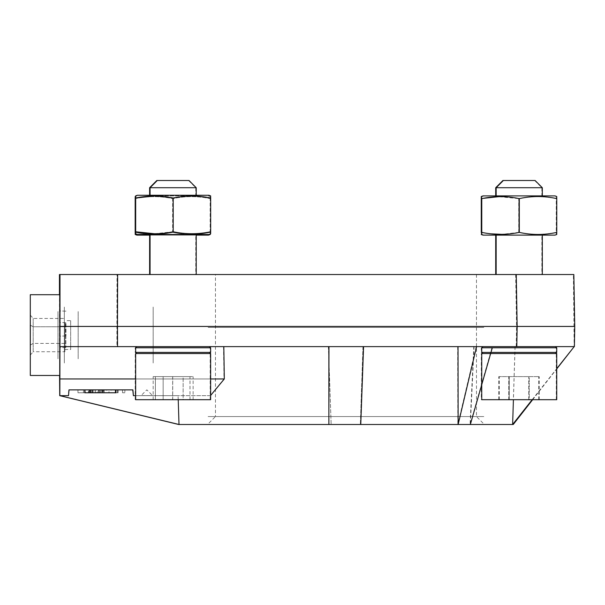 <?xml version="1.0" encoding="UTF-8"?>
<svg xmlns="http://www.w3.org/2000/svg" width="605" height="605" viewBox="0 0 605 605"><rect width="100%" height="100%" fill="white"/><g stroke="black" fill="none" stroke-linecap="round" stroke-linejoin="round"><path stroke-width="0.45" stroke-dasharray="3.02 2.27" d="M541.853 274.526L495.707 274.526L541.853 274.526L541.853 235.126L495.707 235.126L541.853 235.126M196.217 274.526L150.07 274.526L196.217 274.526M573.842 274.526L59.449 274.526M345.795 274.526L476.468 274.526L345.795 274.526M542.307 274.526L496.161 274.526L542.307 274.526M195.763 274.526L149.624 274.526L195.763 274.526L195.763 235.118L149.624 235.118L195.763 235.118M482.442 346.627L555.118 346.627L482.442 346.627L481.285 347.777L556.275 347.777L481.285 347.777L481.285 352.397L556.275 352.397L481.285 352.397L482.442 353.547L555.118 353.547L482.442 353.547M492.288 346.627L476.188 346.627L457.803 424.498L470.062 424.498L492.288 346.627L473.791 346.627L574.153 346.627L573.396 274.526M476.188 346.627L573.948 346.627M512.624 424.498L574.198 346.627L363.567 346.627M482.896 346.627L555.572 346.627L482.896 346.627M496.161 235.118L542.307 235.126M150.07 234.498L196.217 234.498L150.07 234.498M116.931 346.627L328.439 346.627L59.449 346.627L116.931 346.627L116.871 326.435L59.449 326.435L59.449 294.711M172.644 346.627L209.035 346.627L172.644 346.627M328.961 346.627L59.872 346.627M136.806 346.627L209.489 346.627L136.806 346.627M90.516 392.774L90.569 389.885L84.836 389.885L90.553 389.885L90.523 392.774L84.851 392.774L115.91 392.774L102.064 392.774L102.23 389.885L84.791 389.885L116.001 389.885L92.875 389.885L116.001 389.885L115.948 392.774L92.815 392.774L92.86 389.885L90.553 389.885L92.875 389.885M104.189 392.774L104.242 389.885L104.189 392.774L115.91 392.774L84.821 392.774L115.865 392.774L115.351 392.774L115.351 389.885L88.466 389.885L88.466 392.774M85.161 392.774L85.116 389.885L104.242 389.885L104.211 392.774L84.889 392.774M98.577 392.774L90.705 392.774L90.75 389.885L98.532 389.885L98.577 392.774L96.271 392.774L96.218 389.885L92.83 389.885L92.777 392.774L96.271 392.774M92.83 389.885L90.523 389.885L90.47 392.774L90.75 389.885M59.706 395.655L68.357 395.655L68.736 389.885L132.896 389.885M68.736 389.885L132.745 389.885L133.251 395.655L132.624 389.885M117.529 389.885L117.529 392.774L89.026 392.774L89.026 389.885L89.026 392.774L89.585 392.774L89.343 389.885L115.827 389.885L115.827 392.774M100.967 389.885L77.969 389.885L118.111 389.885L100.967 389.885L100.967 392.774L77.969 392.774L118.111 392.774L118.073 389.885L118.104 392.774L100.785 392.774L100.785 389.885M68.894 389.885L68.388 395.655L59.736 395.655M99.659 392.774L98.63 392.774L98.464 389.885L84.776 389.885L97.186 389.885L97.352 392.774M97.186 389.885L99.492 389.885M84.776 389.885L115.948 389.885L103.508 389.885L103.342 392.774L115.873 392.774L115.956 389.885L106.54 389.885L106.495 392.774M103.508 389.885L101.201 389.885M104.242 389.885L106.54 389.885M85.116 389.885L115.948 389.885L115.888 392.774L115.956 389.885M457.69 346.627L457.803 424.498L179.004 424.498L178.059 395.655L133.251 395.655M515.052 346.627L512.586 424.498L470.062 424.498L473.791 346.627M179.035 424.498L61.975 396.199M207.53 424.498L484.401 424.498L207.53 424.498L215.463 416.565L476.468 416.565L215.463 416.565L215.463 274.526M328.439 346.627L331.162 424.498L328.364 346.627L362.97 346.627L360.33 424.498L363.045 346.627M474.086 346.627L470.35 424.498M360.769 424.498L363.492 346.627M515.097 346.627L513.418 399.693M59.721 375.471L59.721 294.711M59.449 346.627L59.449 326.435M59.57 375.471L59.562 346.627M59.532 323.554L59.517 336.168L59.532 323.554M59.63 335.087L59.615 347.701L59.63 335.087M68.357 395.655L68.864 389.885M178.225 399.693L178.089 395.655L133.281 395.655M574.75 326.435L116.871 326.435L117.03 274.526M532.181 399.693L556.729 368.657M141.078 395.655L152.619 395.655L141.078 395.655L152.619 395.594L141.078 395.594L146.849 389.832L152.619 395.655M223.517 346.627L224.001 378.957L210.237 395.655L133.13 395.655M210.237 395.655L178.059 395.655M68.244 395.655L59.592 395.655M178.089 395.655L135.656 395.655M210.638 378.957L135.656 378.957M224.001 378.957L59.57 378.957M65.658 335.087L65.673 347.489L65.658 335.087M65.862 335.087L65.877 347.489L65.862 335.087M65.559 323.554L65.574 335.957L65.559 323.554M65.96 323.554L65.983 335.957L65.96 323.554M115.91 389.885L115.865 392.774M103.342 392.774L101.043 392.774M96.218 389.885L98.532 389.885L98.6 392.774M83.429 392.774L95.159 392.774L83.429 392.774L83.429 389.885L95.189 389.885L83.429 389.885M95.159 392.774L95.159 389.885L95.242 392.774M92.383 392.774L92.383 389.885M118.066 389.885L118.066 392.774M77.969 389.885L77.969 392.774M118.111 389.885L118.111 392.774M95.272 389.885L95.31 392.774L111.176 392.774L111.176 389.885L95.272 389.885L108.998 389.885L108.998 392.774L92.951 392.774L92.951 389.885L95.272 389.885M124.857 392.774L122.543 392.774L124.857 392.774L124.857 389.885M117.529 392.774L88.398 392.774M135.656 347.777L210.638 347.777M210.638 352.397L135.656 352.397M209.489 353.547L136.806 353.547L209.489 353.547M163.153 376.62L183.133 376.62L153.163 376.62L163.153 376.62L163.153 399.693L183.133 399.693L183.133 376.62L193.131 376.62L183.133 376.62L183.133 399.693L193.131 399.693L153.163 399.693L163.153 399.693L163.153 376.62M193.131 399.693L193.131 376.62M153.163 399.693L153.163 376.62M210.638 353.547L135.656 353.547M210.638 399.693L135.656 399.693M481.739 347.777L556.729 347.777M556.729 352.397L481.739 352.397M555.572 353.547L482.896 353.547L555.572 353.547M509.244 376.62L529.224 376.62L499.254 376.62L509.244 376.62L509.244 399.693L529.224 399.693L529.224 376.62L539.214 376.62L529.224 376.62L529.224 399.693L539.214 399.693L499.254 399.693L509.244 399.693L509.244 376.62M539.214 399.693L539.214 376.62M499.254 399.693L499.254 376.62M556.729 353.547L481.739 353.547M556.729 399.693L481.739 399.693M555.118 353.547L556.275 352.397L556.275 347.777L555.118 346.627M508.813 376.62L538.76 376.62L498.8 376.62L508.813 376.62L508.813 399.693L538.76 399.693L528.793 399.693L528.793 376.62M538.76 399.693L538.76 376.62M528.747 399.693L528.747 376.62M508.767 399.693L508.767 376.62M498.8 399.693L498.8 376.62M528.793 399.693L508.813 399.693M481.285 353.547L556.275 353.547L481.285 353.547L481.285 399.693L556.275 399.693L481.285 399.693M172.644 347.777L210.185 347.777L172.644 347.777M172.743 352.397L135.202 352.397L172.743 352.397M172.743 353.547L136.352 353.547L172.743 353.547M155.379 376.62L190.008 376.62L155.379 376.62L155.379 399.693L190.008 399.693L155.402 399.693L155.402 376.62M172.72 399.693L172.72 376.62M190.008 399.693L190.008 376.62M189.985 399.693L189.985 376.62M172.644 399.693L210.185 399.693L172.644 399.693L172.667 376.62M172.644 353.547L210.185 353.547L172.644 353.547M64.924 322.601L64.909 351.739L64.924 322.601M30.303 355.075L33.184 351.739L33.184 318.442L33.184 351.739L64.909 351.739M30.326 345.084L33.207 343.413L64.932 343.413M64.894 326.768L33.169 326.768L30.326 325.127L33.207 326.768L64.932 326.768M30.303 315.107L33.184 318.442L64.909 318.442M30.326 345.054L33.169 343.413L64.894 343.413M70.679 320.673L70.679 349.509L70.679 320.673L64.909 320.673M208.944 195.271L137.35 195.271M150.07 195.271L196.217 195.271L150.07 195.271M208.944 234.498L137.35 234.498M154.404 233.734L173.09 231.768C185.599 234.392 198.107 234.392 210.608 231.768L210.608 198.001C210.631 195.226 210.646 195.226 210.669 198.001M210.608 231.768C210.631 234.543 210.646 234.543 210.669 231.768M173.09 231.768L173.09 198.001C185.599 195.377 198.107 195.377 210.608 198.001M154.404 196.035L173.09 198.001M189.01 180.502L157.285 180.502M196.217 187.716L150.07 187.716M208.491 235.118L136.896 235.118M150.07 235.118L196.217 235.118M135.172 198.629C147.658 195.997 160.151 195.997 172.637 198.629C185.145 195.997 197.654 195.997 210.154 198.629C210.177 195.846 210.192 195.846 210.215 198.629C197.729 195.997 185.236 195.997 172.75 198.629C160.242 195.997 147.733 195.997 135.233 198.629M135.172 232.388C147.658 235.02 160.151 235.02 172.637 232.388L172.637 198.629M172.637 232.388C185.145 235.02 197.654 235.02 210.154 232.388C210.177 235.171 210.192 235.171 210.215 232.388C197.729 235.02 185.236 235.02 172.75 232.388L172.75 198.629M172.75 232.388C160.242 235.02 147.733 235.02 135.233 232.388M210.215 232.388L210.215 198.629C210.192 195.846 210.177 195.846 210.154 198.629L210.154 232.388C210.177 235.171 210.192 235.171 210.215 232.388M172.675 180.502L188.556 180.502L172.675 180.502M172.667 187.716L195.763 187.716L172.667 187.716M555.027 195.891L482.987 195.899M495.707 195.899L541.853 195.899L495.707 195.891M554.573 235.126L482.987 235.126M489.679 233.757L481.315 232.396C481.3 235.02 481.277 235.02 481.262 232.396C493.778 235.171 506.264 235.171 518.727 232.396C531.235 235.02 543.736 235.02 556.245 232.396C556.267 235.02 556.282 235.02 556.305 232.396C543.842 235.171 531.356 235.171 518.84 232.396L518.84 198.629L498.754 196.67M518.84 232.396L501.855 234.347M518.727 232.396L518.727 198.629C531.235 196.005 543.736 196.005 556.245 198.629L556.245 232.396C556.267 235.02 556.282 235.02 556.305 232.396L556.305 198.629C543.842 195.854 531.356 195.854 518.84 198.629M556.245 198.629C556.267 196.005 556.282 196.005 556.305 198.629C556.282 196.005 556.267 196.005 556.245 198.629M481.315 198.629C481.3 196.005 481.277 196.005 481.262 198.629C493.778 195.854 506.264 195.854 518.727 198.629M502.921 180.502L534.646 180.502L502.921 180.502M495.707 187.716L541.853 187.716L495.707 187.716M496.161 195.891L542.307 195.891L496.161 195.891M555.027 235.118L483.44 235.118M481.769 232.388C481.754 235.012 481.731 235.012 481.716 232.388C494.232 235.163 506.718 235.163 519.181 232.388C531.682 235.012 544.19 235.012 556.698 232.388L556.698 198.621C556.721 195.997 556.736 195.997 556.759 198.621M556.698 232.388C556.721 235.012 556.736 235.012 556.759 232.388M519.181 232.388L519.181 198.621C531.682 195.997 544.19 195.997 556.698 198.621M481.769 198.621C481.754 195.997 481.731 195.997 481.716 198.621C494.232 195.846 506.718 195.846 519.181 198.621M535.1 180.502L503.375 180.502M542.307 187.716L496.161 187.716M192.761 187.716L153.534 187.716L192.761 187.716M192.761 353.547L153.534 353.547L192.761 353.547M149.624 235.118L195.763 235.118L149.624 235.118M149.624 195.899L195.763 195.899L149.624 195.899L149.624 195.271M538.397 187.716L499.17 187.716L538.397 187.716M538.397 353.547L499.17 353.547L538.397 353.547M78.181 358.818L78.181 311.363L78.181 358.818M57.989 358.818L57.989 311.363L57.989 358.818M538.843 187.716L499.624 187.716L538.843 187.716M538.843 353.547L499.624 353.547L538.843 353.547M64.334 307.037L64.334 363.144L64.334 307.037M153.163 307.037L153.163 363.144L153.163 307.037M208.097 416.565L483.834 416.565L208.097 416.565M208.097 327.449L483.834 327.449L208.097 327.449M192.307 187.716L153.08 187.716L192.307 187.716M192.307 353.547L153.08 353.547L192.307 353.547M495.707 235.126L541.853 235.126L495.707 235.126M515.649 274.526L516.557 326.435L516.201 346.627M98.887 392.774L98.887 389.885M102.547 389.885L102.547 392.774M103.084 389.885L103.084 392.774M122.543 389.885L122.543 392.774L122.55 389.885M91.325 392.774L91.325 389.885M532.65 399.693L556.729 368.921M476.468 274.526L476.468 416.565L484.401 424.498M65.673 322.692L59.615 322.48M65.673 347.489L59.615 347.701M65.877 322.692L59.827 322.48M65.877 347.489L59.827 347.701M65.574 311.151L59.517 310.94M65.574 335.957L59.517 336.168M65.983 311.151L59.925 310.94M65.983 335.957L59.925 336.168M83.445 392.774L83.445 389.885L83.437 392.774M115.23 392.774L115.23 389.885M89.585 392.774L89.585 389.885M89.026 392.774L89.026 389.885M101.209 389.794L101.043 392.683M99.492 389.794L99.659 392.683M556.275 399.693L556.275 353.547M136.352 346.627L135.202 347.777L135.202 352.397L136.352 353.547M209.035 346.627L210.185 347.777L210.185 352.397L209.035 353.547M210.185 399.693L210.185 353.547M135.202 399.693L135.202 353.547M64.909 349.509L70.679 349.509M136.896 195.899L135.641 196.353M208.491 195.899L210.185 196.519M188.556 180.502L195.763 187.716L195.763 195.899M554.596 235.118L556.32 234.49M554.573 195.899L556.32 196.534M534.646 180.502L541.853 187.716L541.853 195.899"/><path stroke-width="0.91" d="M135.656 395.655L133.395 395.655L132.896 389.885L69.015 389.885L68.501 395.655L59.85 395.655L59.993 326.435L117.468 326.435L117.627 274.526L59.449 274.526L59.449 294.711M117.627 274.526L573.842 274.526L574.75 326.435L517.154 326.435L516.246 274.526M574.395 346.627L574.75 326.435L574.395 346.627L516.799 346.627L517.154 326.435L117.468 326.435L117.529 346.627L328.961 346.627L328.878 424.498L458.129 424.498L458.023 346.627M328.961 346.627L516.799 346.627M496.161 274.526L496.161 235.118L482.987 235.126L481.24 234.49M495.707 274.526L495.707 235.126M149.624 274.526L149.624 235.118M150.07 274.526L150.07 234.498M59.993 346.627L117.529 346.627M92.875 389.885L92.822 392.774L115.956 392.774L116.001 389.885L132.775 389.885L133.395 395.655M85.161 392.774L84.776 389.885L84.889 392.774M90.705 392.774L92.777 392.774M90.576 389.885L90.523 392.774L84.919 392.774M69.015 389.885L84.768 389.885L84.813 392.774M492.304 347.777L470.35 424.498L512.586 424.498M470.35 424.498L458.129 424.498L476.574 346.627M59.85 395.655L179.035 424.498L328.878 424.498L328.878 346.627M178.225 399.693L179.004 424.498M513.418 399.693L512.624 424.498L532.181 399.693M30.303 294.711L59.721 294.711L59.774 335.087L59.721 375.471L30.303 375.471L30.303 294.711L30.303 375.471M59.842 335.087L59.827 347.701L59.842 335.087M59.94 323.554L59.925 336.168L59.94 323.554M59.993 326.435L59.993 274.526M59.729 395.655L59.57 375.471M178.687 424.498L59.706 395.655M360.769 424.498L363.567 346.627M556.729 368.657L574.198 346.627M210.638 395.458L224.304 378.957L210.638 378.957M135.656 378.957L59.872 378.957M224.304 378.957L223.827 346.627M210.638 347.777L210.638 352.397L135.656 352.397L135.656 347.777L210.638 347.777L209.489 346.627M136.806 346.627L135.656 347.777M209.489 353.547L210.638 352.397M135.656 353.547L210.638 353.547L210.638 399.693L135.656 399.693L135.656 353.547M556.729 347.777L556.729 352.397L481.739 352.397L481.739 347.777L556.729 347.777L555.572 346.627M482.896 346.627L481.739 347.777M555.572 353.547L556.729 352.397M481.739 353.547L556.729 353.547L556.729 399.693L481.739 399.693L481.739 353.547M30.326 325.097L30.303 355.075L30.28 325.097M135.656 195.891L137.35 195.271L208.944 195.271L210.638 195.891M135.656 233.878L137.35 234.498L208.944 234.498L210.638 233.878M210.608 231.768C210.631 234.543 210.646 234.543 210.669 231.768L210.669 198.001C198.183 195.377 185.69 195.377 173.204 198.001C160.696 195.377 148.187 195.377 135.679 198.001L154.404 196.035M210.669 231.768C198.183 234.392 185.69 234.392 173.204 231.768L173.204 198.001M210.608 198.001C210.631 195.226 210.646 195.226 210.669 198.001M173.204 231.768C160.696 234.392 148.187 234.392 135.679 231.768C135.664 234.543 135.641 234.543 135.626 231.768L135.626 198.001C135.641 195.226 135.664 195.226 135.679 198.001C135.664 195.226 135.641 195.226 135.626 198.001M135.679 231.775L154.404 233.734M135.626 231.768C135.641 234.543 135.664 234.543 135.679 231.768L135.679 198.001M157.285 180.502L189.01 180.502L196.217 187.716L150.07 187.716L157.285 180.502M150.07 195.271L150.07 187.716M135.202 234.506L136.896 235.118L150.07 235.118M196.217 235.118L208.491 235.118L210.185 234.506L210.2 234.037M135.233 198.629L135.233 232.388C135.21 235.171 135.195 235.171 135.172 232.388L135.172 198.629C135.195 195.846 135.21 195.846 135.233 198.629C135.21 195.846 135.195 195.846 135.172 198.629M135.233 232.388C135.21 235.171 135.195 235.171 135.172 232.388M481.24 196.534L482.987 195.899L488.258 195.891L555.027 195.891L556.774 196.527M542.307 274.526L542.307 235.118L554.596 235.118M498.754 196.67L481.935 198.501M481.315 232.396L481.315 198.629C481.3 196.005 481.277 196.005 481.262 198.629L481.262 232.396C481.277 235.02 481.3 235.02 481.315 232.396M501.855 234.347L489.679 233.757M502.921 180.502L495.707 187.716L495.707 195.891M481.693 234.483L483.44 235.118L555.027 235.118L556.774 234.483M556.698 232.388C556.721 235.012 556.736 235.012 556.759 232.388C544.296 235.163 531.81 235.163 519.294 232.388L519.294 198.621C506.786 195.997 494.277 195.997 481.769 198.621C481.754 195.997 481.731 195.997 481.716 198.621L481.716 232.388C481.731 235.012 481.754 235.012 481.769 232.388L481.769 198.621M519.294 232.388C506.786 235.012 494.277 235.012 481.769 232.388M556.759 232.388L556.759 198.621C544.296 195.846 531.81 195.846 519.294 198.621M556.698 198.621C556.721 195.997 556.736 195.997 556.759 198.621M503.375 180.502L535.1 180.502L542.307 187.716L496.161 187.716L503.375 180.502M496.161 195.891L496.161 187.716M196.217 274.526L196.217 234.498M574.75 326.435L573.842 274.526M513.237 424.498L532.65 399.693M556.729 368.921L573.411 347.61M136.806 353.547L135.656 352.397M482.896 353.547L481.739 352.397M196.217 195.271L196.217 187.716M135.641 196.353L135.202 196.519M156.831 180.502L149.624 187.716L149.624 195.271M483.44 195.891L481.693 196.527M542.307 195.891L542.307 187.716"/></g></svg>
